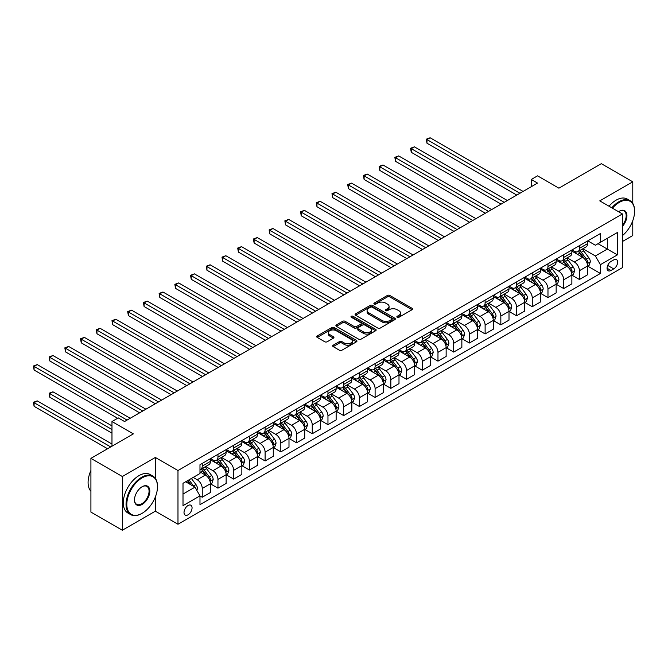 <?xml version="1.0" encoding="UTF-8"?>
<svg xmlns="http://www.w3.org/2000/svg" width="668" height="668" viewBox="0 0 668 668"><rect width="100%" height="100%" fill="white"/><g stroke="black" fill="none" stroke-linecap="round" stroke-linejoin="round"><path stroke-width="1" d="M397.209 317.292A1.219 0.701 0 0 0 398.938 317.292L412.047 309.718A1.745 1.01 0 0 0 412.557 309.008A1.745 1.01 0 0 0 412.047 308.299L389.836 295.473A1.745 1.01 0 0 0 387.365 295.473L374.255 303.038A1.219 0.701 0 0 0 373.896 303.539A1.219 0.701 0 0 0 374.255 304.04A1.219 0.701 0 0 0 375.984 304.04L377.679 303.055A5.586 3.223 0 0 1 385.578 303.055L387.432 304.124A5.586 3.223 0 0 1 389.068 306.403A5.586 3.223 0 0 1 387.432 308.683L385.737 309.668A1.219 0.701 0 0 0 385.378 310.169A1.219 0.701 0 0 0 385.737 310.662A1.219 0.701 0 0 0 387.465 310.662L389.16 309.685A5.586 3.223 0 0 1 397.059 309.685L398.905 310.754A5.586 3.223 0 0 1 400.541 313.033A5.586 3.223 0 0 1 398.905 315.313L397.209 316.29A1.219 0.701 0 0 0 396.85 316.791A1.219 0.701 0 0 0 397.209 317.292L397.209 316.29M188.034 514.811A5.686 3.282 120 0 0 191.758 509.793A5.686 3.282 120 0 0 190.881 505.233A5.686 3.282 120 0 0 188.034 505.517A5.686 3.282 120 0 0 184.318 510.527A5.686 3.282 120 0 0 185.195 515.086A5.686 3.282 120 0 0 188.034 514.811M333.198 345.197A1.745 1.01 0 0 0 332.681 345.915A1.745 1.01 0 0 0 333.198 346.625L339.428 350.224A1.745 1.01 0 0 0 341.891 350.224L356.453 341.816A1.745 1.01 0 0 0 356.971 341.106A1.745 1.01 0 0 0 356.453 340.388L334.242 327.57A1.745 1.01 0 0 0 331.779 327.57L317.216 335.971A1.745 1.01 0 0 0 316.699 336.689A1.745 1.01 0 0 0 317.216 337.398L324.74 341.749A1.745 1.01 0 0 0 327.211 341.749L333.441 338.15A1.745 1.01 0 0 0 333.95 337.432A1.745 1.01 0 0 0 333.441 336.722L329.708 334.568A4.668 2.697 0 0 1 328.339 332.664A4.668 2.697 0 0 1 331.219 330.167A4.668 2.697 0 0 1 336.313 330.752L350.934 339.202A4.668 2.697 0 0 1 352.303 341.106A4.668 2.697 0 0 1 349.422 343.594A4.668 2.697 0 0 1 344.329 343.01L341.891 341.607A1.745 1.01 0 0 0 339.428 341.607L333.198 345.197L333.198 346.625M632.78 203.389L632.78 181.83L601.35 163.677L558.916 188.176L537.54 175.834L531.26 179.467L537.54 183.099L124.549 421.533L118.261 417.909L111.973 421.533L111.973 446.216M155.352 478.38L155.352 457.463L122.344 476.518L90.915 458.373L133.349 433.874L111.973 421.533M155.352 457.463L177.98 470.531L622.409 213.944L622.409 267.659L177.98 524.246L177.98 470.531M632.78 181.83L599.772 200.876L622.409 213.944M377.804 328.063A1.745 1.01 0 0 0 380.276 328.063L394.838 319.655A1.745 1.01 0 0 0 395.347 318.945A1.745 1.01 0 0 0 394.838 318.235L372.619 305.41A1.745 1.01 0 0 0 370.156 305.41L355.593 313.818A1.745 1.01 0 0 0 355.084 314.528A1.745 1.01 0 0 0 355.593 315.238L377.804 328.063M351.827 317.55A1.219 0.701 0 0 1 353.063 317.726L375.625 330.752L361.087 339.144A1.745 1.01 0 0 1 358.616 339.144L336.405 326.318L342.634 322.753L342.634 321.3L336.405 324.899A1.745 1.01 0 0 0 335.895 325.608A1.745 1.01 0 0 0 336.405 326.318L336.405 324.899M342.634 322.753A1.745 1.01 0 0 1 345.106 322.753L345.106 321.3A1.745 1.01 0 0 0 342.634 321.3M345.106 321.3L354.115 326.502A1.745 1.01 0 0 0 356.578 326.502L360.712 324.114A1.745 1.01 0 0 0 361.221 323.395A1.745 1.01 0 0 0 360.712 322.686L351.335 317.275A1.219 0.701 0 0 1 350.976 316.774A1.219 0.701 0 0 1 351.735 316.123A1.219 0.701 0 0 1 353.063 316.273L375.641 329.316A1.745 1.01 0 0 1 376.159 330.025A1.745 1.01 0 0 1 375.641 330.735L375.641 329.316M122.344 476.518L122.344 530.233L90.915 512.089L90.915 458.373M622.409 241.524L632.78 235.537L632.78 220.682M613.733 259.894L610.961 261.489A5.511 3.181 120 0 0 607.362 266.348A5.511 3.181 120 0 0 608.206 270.765A5.511 3.181 120 0 0 610.961 270.49L613.733 268.895A5.511 3.181 120 0 0 617.332 264.035A5.511 3.181 120 0 0 616.489 259.618A5.511 3.181 120 0 0 613.733 259.894M587.765 240.839L595.372 245.231L600.407 242.325L600.407 233.541L199.982 464.728L199.982 473.503L183.007 483.306L183.007 505.659L199.982 495.865L199.982 504.649L600.407 273.462L600.407 264.678L595.372 255.969L582.872 248.755M600.407 242.325L617.374 232.522L617.374 254.884L600.407 264.678M122.344 530.233L155.352 511.179L177.98 524.246M531.26 179.467L531.26 186.723M598.019 243.703L607.321 249.072L607.321 238.334L617.374 232.522M595.372 255.969L607.321 249.072L617.374 254.884M183.007 494.053L194.956 487.156L185.646 481.778M199.982 495.94L202.245 497.243L202.245 488.458A7.114 4.108 -120 0 0 197.219 479.749L193.194 477.428M202.245 497.243L210.412 492.525L210.412 483.741A7.114 4.108 -120 0 0 205.385 475.031L199.982 471.909M210.604 483.924L217.96 488.166L217.96 479.39A7.114 4.108 -120 0 0 212.933 470.673L205.711 466.506M217.96 488.166L226.135 483.448L226.135 474.672A7.114 4.108 -120 0 0 221.1 465.955L210.412 459.793M226.318 474.848L233.675 479.098L233.675 470.314A7.114 4.108 -120 0 0 228.648 461.605L221.425 457.438M233.675 479.098L241.849 474.38L241.849 465.596A7.114 4.108 -120 0 0 236.814 456.887L226.135 450.716M242.033 465.78L249.389 470.021L249.389 461.237A7.114 4.108 -120 0 0 244.363 452.528L237.14 448.362M249.389 470.021L257.564 465.304L257.564 456.52A7.114 4.108 -120 0 0 252.529 447.81L241.849 441.64M257.748 456.703L265.104 460.953L265.104 452.169A7.114 4.108 -120 0 0 260.077 443.46L252.855 439.285M265.104 460.953L273.279 456.236L273.279 447.451A7.114 4.108 -120 0 0 268.244 438.742L257.564 432.572M273.462 447.635L280.819 451.877L280.819 443.093A7.114 4.108 -120 0 0 275.792 434.384L268.569 430.217M280.819 451.877L288.993 447.159L288.993 438.375A7.114 4.108 -120 0 0 283.967 429.666L273.279 423.495M289.177 438.559L296.534 442.8L296.534 434.025A7.114 4.108 -120 0 0 291.507 425.316L284.284 421.141M296.534 442.8L304.708 438.083L304.708 429.307A7.114 4.108 -120 0 0 299.681 420.589L288.993 414.427M304.892 429.482L312.248 433.732L312.248 424.948A7.114 4.108 -120 0 0 307.222 416.239L299.999 412.072M312.248 433.732L320.423 429.015L320.423 420.23A7.114 4.108 -120 0 0 315.396 411.521L304.708 405.351M320.607 420.414L327.963 424.656L327.963 415.872A7.114 4.108 -120 0 0 322.936 407.163L315.714 402.996M327.963 424.656L336.138 419.938L336.138 411.154A7.114 4.108 -120 0 0 331.111 402.445L320.423 396.274M336.33 411.338L343.678 415.588L343.678 406.804A7.114 4.108 -120 0 0 338.651 398.095L331.428 393.92M343.678 415.588L351.852 410.87L351.852 402.086A7.114 4.108 -120 0 0 346.826 393.377L336.138 387.206M352.044 402.27L359.392 406.511L359.392 397.727A7.114 4.108 -120 0 0 354.366 389.018L347.143 384.851M359.392 406.511L367.567 401.794L367.567 393.009A7.114 4.108 -120 0 0 362.54 384.3L351.852 378.13M367.759 393.193L375.107 397.443L375.107 388.659A7.114 4.108 -120 0 0 370.08 379.95L362.858 375.775M375.107 397.443L383.282 392.717L383.282 383.941A7.114 4.108 -120 0 0 378.255 375.224L367.567 369.062M383.474 384.117L390.83 388.367L390.83 379.583A7.114 4.108 -120 0 0 385.795 370.874L378.581 366.707M390.83 388.367L398.996 383.649L398.996 374.865A7.114 4.108 -120 0 0 393.97 366.156L383.282 359.985M399.188 375.049L406.545 379.29L406.545 370.506A7.114 4.108 -120 0 0 401.51 361.797L394.295 357.63M406.545 379.29L414.711 374.573L414.711 365.788A7.114 4.108 -120 0 0 409.684 357.079L398.996 350.909M414.903 365.972L422.259 370.222L422.259 361.438A7.114 4.108 -120 0 0 417.224 352.729L410.01 348.554M422.259 370.222L430.426 365.505L430.426 356.72A7.114 4.108 -120 0 0 425.399 348.011L414.711 341.841M430.618 356.904L437.974 361.146L437.974 352.362A7.114 4.108 -120 0 0 432.939 343.653L425.725 339.486M437.974 361.146L446.14 356.428L446.14 347.644A7.114 4.108 -120 0 0 441.114 338.935L430.426 332.764M446.333 347.828L453.689 352.078L453.689 343.294A7.114 4.108 -120 0 0 448.654 334.584L441.439 330.409M453.689 352.078L461.855 347.352L461.855 338.576A7.114 4.108 -120 0 0 456.829 329.867L446.14 323.696M462.047 338.751L469.404 343.001L469.404 334.217A7.114 4.108 -120 0 0 464.377 325.508L457.154 321.341M469.404 343.001L477.57 338.284L477.57 329.499A7.114 4.108 -120 0 0 472.543 320.79L461.855 314.62M477.762 329.683L485.118 333.925L485.118 325.141A7.114 4.108 -120 0 0 480.092 316.432L472.869 312.265M485.118 333.925L493.293 329.207L493.293 320.423A7.114 4.108 -120 0 0 488.258 311.714L477.57 305.543M493.477 320.607L500.833 324.857L500.833 316.073A7.114 4.108 -120 0 0 495.806 307.363L488.584 303.197M500.833 324.857L509.008 320.139L509.008 311.355A7.114 4.108 -120 0 0 503.973 302.646L493.293 296.475M509.191 311.538L516.548 315.78L516.548 306.996A7.114 4.108 -120 0 0 511.521 298.287L504.298 294.12M516.548 315.78L524.722 311.063L524.722 302.278A7.114 4.108 -120 0 0 519.687 293.569L509.008 287.399M524.906 302.462L532.262 306.712L532.262 297.928A7.114 4.108 -120 0 0 527.236 289.219L520.013 285.044M532.262 306.712L540.437 301.994L540.437 293.21A7.114 4.108 -120 0 0 535.402 284.501L524.722 278.331M540.621 293.386L547.977 297.636L547.977 288.852A7.114 4.108 -120 0 0 542.95 280.142L535.728 275.976M547.977 297.636L556.152 292.918L556.152 284.134A7.114 4.108 -120 0 0 551.125 275.425L540.437 269.254M556.335 284.317L563.692 288.559L563.692 279.783A7.114 4.108 -120 0 0 558.665 271.066L551.442 266.899M563.692 288.559L571.866 283.842L571.866 275.057A7.114 4.108 -120 0 0 566.84 266.348L556.152 260.178M572.05 275.241L579.406 279.491L579.406 270.707A7.114 4.108 -120 0 0 574.38 261.998L567.157 257.831M579.406 279.491L587.581 274.773L587.581 265.989A7.114 4.108 -120 0 0 582.554 257.28L571.866 251.11M572.05 249.907L574.38 251.251A7.114 4.108 -120 0 0 577.937 251.602A7.114 4.108 -120 0 0 579.406 248.354L579.406 245.665M556.335 258.984L558.665 260.328A7.114 4.108 -120 0 0 562.222 260.679A7.114 4.108 -120 0 0 563.692 257.422L563.692 254.733M540.621 268.06L542.95 269.396A7.114 4.108 -120 0 0 546.507 269.755A7.114 4.108 -120 0 0 547.977 266.499L547.977 263.81M524.906 277.128L527.236 278.472A7.114 4.108 -120 0 0 530.793 278.823A7.114 4.108 -120 0 0 532.262 275.567L532.262 272.886M509.191 286.205L511.521 287.549A7.114 4.108 -120 0 0 515.078 287.9A7.114 4.108 -120 0 0 516.548 284.643L516.548 281.954M493.477 295.273L495.806 296.617A7.114 4.108 -120 0 0 499.363 296.968A7.114 4.108 -120 0 0 500.833 293.711L500.833 291.031M477.762 304.349L480.092 305.694A7.114 4.108 -120 0 0 483.64 306.044A7.114 4.108 -120 0 0 485.118 302.788L485.118 300.099M462.047 313.426L464.377 314.762A7.114 4.108 -120 0 0 467.926 315.121A7.114 4.108 -120 0 0 469.404 311.864L469.404 309.175M446.333 322.494L448.654 323.838A7.114 4.108 -120 0 0 452.211 324.189A7.114 4.108 -120 0 0 453.689 320.932L453.689 318.252M430.618 331.57L432.939 332.914A7.114 4.108 -120 0 0 436.496 333.265A7.114 4.108 -120 0 0 437.974 330.009L437.974 327.32M414.903 340.638L417.224 341.983A7.114 4.108 -120 0 0 420.782 342.333A7.114 4.108 -120 0 0 422.259 339.077L422.259 336.396M399.188 349.715L401.51 351.059A7.114 4.108 -120 0 0 405.067 351.41A7.114 4.108 -120 0 0 406.545 348.153L406.545 345.465M383.474 358.791L385.795 360.127A7.114 4.108 -120 0 0 389.352 360.486A7.114 4.108 -120 0 0 390.83 357.23L390.83 354.541M367.759 367.859L370.08 369.204A7.114 4.108 -120 0 0 373.637 369.554A7.114 4.108 -120 0 0 375.107 366.298L375.107 363.617M352.044 376.936L354.366 378.28A7.114 4.108 -120 0 0 357.923 378.631A7.114 4.108 -120 0 0 359.392 375.374L359.392 372.686M336.33 386.004L338.651 387.348A7.114 4.108 -120 0 0 342.208 387.699A7.114 4.108 -120 0 0 343.678 384.442L343.678 381.762M320.607 395.08L322.936 396.425A7.114 4.108 -120 0 0 326.493 396.775A7.114 4.108 -120 0 0 327.963 393.519L327.963 390.83M304.892 404.157L307.222 405.493A7.114 4.108 -120 0 0 310.779 405.852A7.114 4.108 -120 0 0 312.248 402.595L312.248 399.907M289.177 413.225L291.507 414.569A7.114 4.108 -120 0 0 295.064 414.92A7.114 4.108 -120 0 0 296.534 411.663L296.534 408.983M273.462 422.301L275.792 423.646A7.114 4.108 -120 0 0 279.349 423.996A7.114 4.108 -120 0 0 280.819 420.74L280.819 418.051M257.748 431.369L260.077 432.714A7.114 4.108 -120 0 0 263.635 433.064A7.114 4.108 -120 0 0 265.104 429.808L265.104 427.128M242.033 440.446L244.363 441.79A7.114 4.108 -120 0 0 247.92 442.141A7.114 4.108 -120 0 0 249.389 438.884L249.389 436.196M226.318 449.522L228.648 450.858A7.114 4.108 -120 0 0 232.205 451.217A7.114 4.108 -120 0 0 233.675 447.961L233.675 445.272M210.604 458.59L212.933 459.935A7.114 4.108 -120 0 0 216.482 460.285A7.114 4.108 -120 0 0 217.96 457.029L217.96 454.349M587.765 266.173L600.407 273.462M577.937 251.602L586.103 246.884A7.114 4.108 -120 0 0 587.581 243.628L587.581 240.948M562.222 260.679L570.389 255.961A7.114 4.108 -120 0 0 571.866 252.704L571.866 250.016M546.507 269.755L554.674 265.037A7.114 4.108 -120 0 0 556.152 261.781L556.152 259.092M530.793 278.823L538.959 274.105A7.114 4.108 -120 0 0 540.437 270.849L540.437 268.169M515.078 287.9L523.244 283.182A7.114 4.108 -120 0 0 524.722 279.925L524.722 277.237M499.363 296.968L507.53 292.25A7.114 4.108 -120 0 0 509.008 288.993L509.008 286.313M483.64 306.044L491.815 301.326A7.114 4.108 -120 0 0 493.293 298.07L493.293 295.381M467.926 315.121L476.1 310.403A7.114 4.108 -120 0 0 477.57 307.146L477.57 304.458M452.211 324.189L460.386 319.471A7.114 4.108 -120 0 0 461.855 316.214L461.855 313.534M436.496 333.265L444.671 328.547A7.114 4.108 -120 0 0 446.14 325.291L446.14 322.602M420.782 342.333L428.956 337.616A7.114 4.108 -120 0 0 430.426 334.359L430.426 331.679M405.067 351.41L413.241 346.692A7.114 4.108 -120 0 0 414.711 343.435L414.711 340.747M389.352 360.486L397.527 355.768A7.114 4.108 -120 0 0 398.996 352.512L398.996 349.823M373.637 369.554L381.812 364.837A7.114 4.108 -120 0 0 383.282 361.58L383.282 358.9M357.923 378.631L366.097 373.913A7.114 4.108 -120 0 0 367.567 370.656L367.567 367.968M342.208 387.699L350.383 382.981A7.114 4.108 -120 0 0 351.852 379.725L351.852 377.044M326.493 396.775L334.668 392.058A7.114 4.108 -120 0 0 336.138 388.801L336.138 386.112M310.779 405.852L318.953 401.134A7.114 4.108 -120 0 0 320.423 397.877L320.423 395.189M295.064 414.92L303.23 410.202A7.114 4.108 -120 0 0 304.708 406.946L304.708 404.265M279.349 423.996L287.516 419.279A7.114 4.108 -120 0 0 288.993 416.022L288.993 413.333M263.635 433.064L271.801 428.347A7.114 4.108 -120 0 0 273.279 425.09L273.279 422.41M247.92 442.141L256.086 437.423A7.114 4.108 -120 0 0 257.564 434.167L257.564 431.478M232.205 451.217L240.371 446.491A7.114 4.108 -120 0 0 241.849 443.243L241.849 440.554M216.482 460.285L224.657 455.568A7.114 4.108 -120 0 0 226.135 452.311L226.135 449.631M199.982 469.646A7.114 4.108 -120 0 0 200.767 469.362L208.942 464.644A7.114 4.108 -120 0 0 210.412 461.388L210.412 458.699M200.767 469.362A7.114 4.108 -120 0 0 202.245 466.105L202.245 463.417M194.956 487.156L199.982 495.865M155.352 511.179L155.352 496.967M397.702 317.459L398.905 316.766A5.586 3.223 0 0 0 400.541 314.486L400.541 313.033M389.068 306.403L389.068 307.856A5.586 3.223 0 0 1 387.432 310.136L386.221 310.837M412.022 309.735L389.836 296.926A1.745 1.01 0 0 0 387.365 296.926L374.748 304.207M394.813 319.671L372.619 306.863A1.745 1.01 0 0 0 370.156 306.863L355.618 315.254M391.749 319.446A1.219 0.701 0 0 0 392.108 318.945A1.219 0.701 0 0 0 391.749 318.444L372.251 307.188A1.219 0.701 0 0 0 370.523 307.188L368.736 308.224A5.586 3.223 0 0 0 367.099 310.503A5.586 3.223 0 0 0 368.736 312.783L382.063 320.481A5.586 3.223 0 0 0 389.962 320.481L391.749 319.446L391.749 320.899A1.219 0.701 0 0 0 392.108 320.398L392.108 318.945M367.099 310.503L367.099 311.956A5.586 3.223 0 0 0 368.736 314.236L368.736 312.783M391.749 320.899L389.962 321.926A5.586 3.223 0 0 1 382.063 321.926L368.736 314.236M345.106 322.753L354.115 327.946A1.745 1.01 0 0 0 356.578 327.946L360.712 325.566A1.745 1.01 0 0 0 361.221 324.848L361.221 323.395M363.459 331.896A4.668 2.697 0 0 0 368.544 332.48A4.668 2.697 0 0 0 371.425 329.992A4.668 2.697 0 0 0 370.064 328.08L364.912 325.107A1.745 1.01 0 0 0 362.44 325.107L358.307 327.495A1.745 1.01 0 0 0 357.797 328.205A1.745 1.01 0 0 0 358.307 328.923L363.459 331.896L363.459 333.349A4.668 2.697 0 0 0 368.544 333.933A4.668 2.697 0 0 0 371.425 331.445L371.425 329.992M357.797 328.205L357.797 329.658A1.745 1.01 0 0 0 358.307 330.376L358.307 328.923M363.459 333.349L358.307 330.376M352.303 341.106L352.303 342.559A4.668 2.697 0 0 1 349.422 345.047A4.668 2.697 0 0 1 344.329 344.463L341.891 343.051A1.745 1.01 0 0 0 339.428 343.051L333.215 346.642M328.339 332.664L328.339 334.117A4.668 2.697 0 0 0 329.708 336.021L329.708 334.568M333.416 338.158L329.708 336.021M356.436 341.832L334.242 329.015A1.745 1.01 0 0 0 331.779 329.015L317.233 337.415M587.581 266.281L589.092 265.405L590.345 261.781A4.709 2.722 -120 0 0 588.842 257.764L583.707 250.909A13.602 7.849 -120 0 0 582.22 249.131M577.11 254.141A13.602 7.849 -120 0 0 574.33 251.226M587.147 263.392L587.798 261.981A4.709 2.722 -120 0 0 586.454 259.142L581.319 252.287A13.602 7.849 -120 0 0 579.832 250.508M578.563 251.243A11.289 6.521 60 0 1 580.417 253.347L584.767 259.151M426.969 179.5L485.369 213.217L395.539 161.355L395.539 157.732L398.687 155.911L491.656 209.593M578.321 251.385A13.602 7.849 60 0 1 579.807 253.155L583.222 257.714M519.938 193.261L426.969 139.579L430.117 137.767L523.086 191.44M516.798 195.073L426.969 143.211L426.969 139.579L426.276 139.186L430.117 137.767M426.969 143.211L426.276 139.186M571.866 275.35L573.378 274.481L574.63 270.849A4.709 2.722 -120 0 0 573.127 266.841L567.992 259.986A13.602 7.849 -120 0 0 566.506 258.207M561.396 263.209A13.602 7.849 -120 0 0 558.615 260.295M571.432 272.469L572.084 271.049A4.709 2.722 -120 0 0 570.739 268.219L565.604 261.363A13.602 7.849 -120 0 0 564.118 259.585M562.848 260.311A11.289 6.521 60 0 1 564.702 262.424L569.053 268.227M411.254 188.576L469.654 222.294L379.825 170.432L379.825 166.8L382.964 164.988L475.942 218.661M562.606 260.453A13.602 7.849 60 0 1 564.093 262.232L567.508 266.791M556.152 284.426L557.655 283.558L558.916 279.925A4.709 2.722 -120 0 0 557.413 275.909L552.277 269.054A13.602 7.849 -120 0 0 550.791 267.275M545.681 272.285A13.602 7.849 -120 0 0 542.9 269.371M555.718 281.537L556.369 280.126A4.709 2.722 -120 0 0 555.024 277.295L549.889 270.431A13.602 7.849 -120 0 0 548.403 268.653M547.134 269.388A11.289 6.521 60 0 1 548.987 271.492L553.338 277.295M395.539 197.653L453.939 231.362L364.11 179.5L364.11 175.876L367.25 174.056L460.227 227.738M546.892 269.53A13.602 7.849 60 0 1 548.378 271.308L551.793 275.867M540.437 293.494L541.94 292.626L543.201 288.993A4.709 2.722 -120 0 0 541.698 284.986L536.563 278.13A13.602 7.849 -120 0 0 535.076 276.352M529.966 281.353A13.602 7.849 -120 0 0 527.186 278.439M540.003 290.613L540.654 289.202A4.709 2.722 -120 0 0 539.31 286.363L534.175 279.508A13.602 7.849 -120 0 0 532.688 277.729M531.419 278.464A11.289 6.521 60 0 1 533.273 280.568L537.623 286.372M379.825 206.721L438.225 240.438L348.395 188.576L348.395 184.944L351.535 183.132L444.512 236.806M531.177 278.598A13.602 7.849 60 0 1 532.663 280.376L536.078 284.935M504.223 202.329L411.254 148.655L414.402 146.843L507.371 200.517M501.084 204.149L411.254 152.287L411.254 148.655L410.561 148.254L414.402 146.843M411.254 152.287L410.561 148.254M488.508 211.405L394.846 157.331L398.687 155.911M395.539 161.355L394.846 157.331M472.794 220.473L379.132 166.399L382.964 164.988M379.825 170.432L379.132 166.399M524.722 302.571L526.225 301.702L527.486 298.07A4.709 2.722 -120 0 0 525.983 294.062L520.848 287.198A13.602 7.849 -120 0 0 519.362 285.42M514.251 290.43A13.602 7.849 -120 0 0 511.471 287.516M524.288 299.681L524.939 298.27A4.709 2.722 -120 0 0 523.595 295.44L518.452 288.584A13.602 7.849 -120 0 0 516.974 286.806M515.704 287.532A11.289 6.521 60 0 1 517.558 289.636L521.908 295.44M364.11 215.797L422.51 249.515L332.681 197.653L332.681 194.021L335.82 192.209L428.798 245.882M515.462 287.674A13.602 7.849 60 0 1 516.948 289.453L520.364 294.012M457.079 229.55L363.417 175.475L367.25 174.056M364.11 179.5L363.417 175.475M622.409 235.637A21.693 12.525 120 0 0 634.6 211.263A21.693 12.525 120 0 0 619.261 202.404A21.693 12.525 120 0 0 612.439 208.191M611.779 207.815A22.228 12.834 -60 0 1 618.885 201.753A22.228 12.834 -60 0 1 629.999 200.65A22.228 12.834 -60 0 1 634.6 210.821A22.228 12.834 -60 0 1 634.6 211.046M618.543 211.714A10.847 6.262 -60 0 1 619.261 211.263L619.261 211.263A10.847 6.262 -60 0 1 626.759 213.927A10.847 6.262 -60 0 1 622.409 226.377M609.016 206.212A22.228 12.834 -60 0 1 616.121 200.149A22.228 12.834 -60 0 1 627.235 199.056L629.999 200.65M622.409 225.241A10.312 5.954 120 0 0 624.037 210.963A10.312 5.954 120 0 0 619.069 211.372M141.775 513.5L142.15 513.283A21.693 12.525 120 0 0 157.489 486.721A21.693 12.525 120 0 0 142.15 477.862A21.693 12.525 120 0 0 126.811 504.432A21.693 12.525 120 0 0 142.15 513.283L141.775 513.5A22.228 12.834 -60 0 1 130.661 514.602A22.228 12.834 -60 0 1 127.254 496.792A22.228 12.834 -60 0 1 141.775 477.211A22.228 12.834 -60 0 1 152.88 476.109A22.228 12.834 -60 0 1 157.489 486.279A22.228 12.834 -60 0 1 157.489 486.504M142.15 504.432A10.847 6.262 -60 0 1 134.477 499.998A10.847 6.262 -60 0 1 142.15 486.721L142.15 486.721A10.847 6.262 -60 0 1 149.816 491.147A10.847 6.262 -60 0 1 142.15 504.432M134.485 499.781A10.312 5.954 120 0 0 136.614 504.29A10.312 5.954 120 0 0 141.775 503.772A10.312 5.954 120 0 0 148.505 494.687A10.312 5.954 120 0 0 146.927 486.421A10.312 5.954 120 0 0 141.958 486.83M130.661 514.602L127.897 513.007A22.228 12.834 -60 0 1 124.49 495.197A22.228 12.834 -60 0 1 139.002 475.616A22.228 12.834 -60 0 1 150.116 474.514L152.88 476.109M90.915 491.264A22.228 12.834 -60 0 1 90.915 470.489M509.008 311.647L510.511 310.77L511.771 307.146A4.709 2.722 -120 0 0 510.269 303.13L505.133 296.275A13.602 7.849 -120 0 0 503.647 294.496M498.537 299.506A13.602 7.849 -120 0 0 495.748 296.592M508.573 308.758L509.225 307.347A4.709 2.722 -120 0 0 507.88 304.508L502.737 297.652A13.602 7.849 -120 0 0 501.259 295.874M499.99 296.609A11.289 6.521 60 0 1 501.843 298.713L506.194 304.516M348.395 224.865L406.795 258.583L316.966 206.721L316.966 203.097L320.106 201.277L413.083 254.959M499.748 296.751A13.602 7.849 60 0 1 501.234 298.521L504.649 303.08M441.364 238.626L347.702 184.552L351.535 183.132M348.395 188.576L347.702 184.552M493.293 320.715L494.796 319.847L496.057 316.214A4.709 2.722 -120 0 0 494.554 312.206L489.41 305.351A13.602 7.849 -120 0 0 487.932 303.573M482.822 308.574A13.602 7.849 -120 0 0 480.033 305.66M492.859 317.834L493.51 316.415A4.709 2.722 -120 0 0 492.166 313.584L487.022 306.729A13.602 7.849 -120 0 0 485.544 304.95M484.275 305.677A11.289 6.521 60 0 1 486.129 307.789L490.479 313.593M332.681 233.942L391.081 267.659L301.251 215.797L301.251 212.165L304.391 210.353L397.36 264.027M484.033 305.819A13.602 7.849 60 0 1 485.519 307.597L488.934 312.156M425.65 247.694L331.988 193.62L335.82 192.209M332.681 197.653L331.988 193.62M477.57 329.792L479.081 328.923L480.342 325.291A4.709 2.722 -120 0 0 478.839 321.275L473.695 314.419A13.602 7.849 -120 0 0 472.218 312.641M467.107 317.651A13.602 7.849 -120 0 0 464.318 314.737M477.144 326.902L477.795 325.491A4.709 2.722 -120 0 0 476.451 322.661L471.307 315.797A13.602 7.849 -120 0 0 469.829 314.018M468.56 314.753A11.289 6.521 60 0 1 470.414 316.857L474.764 322.661M316.966 243.018L375.366 276.727L285.537 224.865L285.537 221.242L288.676 219.421L381.645 273.103M468.318 314.895A13.602 7.849 60 0 1 469.804 316.674L473.22 321.233M409.935 256.771L316.273 202.696L320.106 201.277M316.966 206.721L316.273 202.696M461.855 338.86L463.367 337.991L464.627 334.359A4.709 2.722 -120 0 0 463.124 330.351L457.981 323.496A13.602 7.849 -120 0 0 456.503 321.717M451.393 326.719A13.602 7.849 -120 0 0 448.604 323.805M461.429 335.979L462.081 334.568A4.709 2.722 -120 0 0 460.728 331.729L455.593 324.873A13.602 7.849 -120 0 0 454.115 323.095M452.846 323.83A11.289 6.521 60 0 1 454.699 325.934L459.05 331.737M301.251 252.086L359.643 285.804L269.822 233.942L269.822 230.31L272.961 228.498L365.93 282.172M452.603 323.963A13.602 7.849 60 0 1 454.09 325.742L457.505 330.301M394.22 265.839L300.558 211.764L304.391 210.353M301.251 215.797L300.558 211.764M446.14 347.936L447.652 347.068L448.913 343.435A4.709 2.722 -120 0 0 447.401 339.428L442.266 332.564A13.602 7.849 -120 0 0 440.788 330.785M435.678 335.795A13.602 7.849 -120 0 0 432.889 332.881M445.715 345.047L446.366 343.636A4.709 2.722 -120 0 0 445.013 340.805L439.878 333.942A13.602 7.849 -120 0 0 438.392 332.171M437.131 332.898A11.289 6.521 60 0 1 438.985 335.002L443.327 340.805M285.537 261.163L343.928 294.88L254.107 243.018L254.107 239.386L257.247 237.574L350.216 291.248M436.889 333.04A13.602 7.849 60 0 1 438.375 334.818L441.79 339.377M378.505 274.915L284.844 220.841L288.676 219.421M285.537 224.865L284.844 220.841M430.426 357.013L431.937 356.136L433.19 352.512A4.709 2.722 -120 0 0 431.687 348.496L426.551 341.64A13.602 7.849 -120 0 0 425.065 339.862M419.963 344.872A13.602 7.849 -120 0 0 417.174 341.958M430 354.123L430.651 352.712A4.709 2.722 -120 0 0 429.299 349.873L424.163 343.018A13.602 7.849 -120 0 0 422.677 341.239M421.416 341.974A11.289 6.521 60 0 1 423.27 344.078L427.612 349.882M269.822 270.231L328.213 303.948L238.392 252.086L238.392 248.463L241.532 246.642L334.501 300.324M421.174 342.116A13.602 7.849 60 0 1 422.652 343.886L426.067 348.445M362.791 283.992L269.129 229.917L272.961 228.498M269.822 233.942L269.129 229.917M414.711 366.081L416.222 365.212L417.475 361.58A4.709 2.722 -120 0 0 415.972 357.572L410.837 350.717A13.602 7.849 -120 0 0 409.35 348.938M404.249 353.94A13.602 7.849 -120 0 0 401.46 351.026M414.285 363.2L414.937 361.78A4.709 2.722 -120 0 0 413.584 358.95L408.449 352.094A13.602 7.849 -120 0 0 406.962 350.316M405.701 351.042A11.289 6.521 60 0 1 407.555 353.155L411.897 358.958M254.107 279.308L312.499 313.025L222.678 261.163L222.678 257.531L225.817 255.719L318.786 309.393M405.459 351.184A13.602 7.849 60 0 1 406.937 352.963L410.352 357.522M347.076 293.06L253.414 238.985L257.247 237.574M254.107 243.018L253.414 238.985M398.996 375.157L400.508 374.289L401.76 370.656A4.709 2.722 -120 0 0 400.257 366.64L395.122 359.785A13.602 7.849 -120 0 0 393.636 358.006M388.534 363.016A13.602 7.849 -120 0 0 385.745 360.102M398.571 372.268L399.222 370.857A4.709 2.722 -120 0 0 397.869 368.026L392.734 361.163A13.602 7.849 -120 0 0 391.248 359.384M389.987 360.119A11.289 6.521 60 0 1 391.84 362.223L396.182 368.026M238.392 288.384L296.784 322.093L206.955 270.231L206.955 266.607L210.103 264.787L303.072 318.469M389.745 360.261A13.602 7.849 60 0 1 391.223 362.039L394.638 366.598M331.361 302.136L237.699 248.062L241.532 246.642M238.392 252.086L237.699 248.062M383.282 384.225L384.793 383.357L386.046 379.725A4.709 2.722 -120 0 0 384.543 375.717L379.407 368.861A13.602 7.849 -120 0 0 377.921 367.083M372.811 372.084A13.602 7.849 -120 0 0 370.03 369.17M382.856 381.344L383.507 379.925A4.709 2.722 -120 0 0 382.154 377.094L377.019 370.239A13.602 7.849 -120 0 0 375.533 368.46M374.272 369.195A11.289 6.521 60 0 1 376.126 371.299L380.468 377.103M222.669 297.452L281.069 331.169L191.24 279.308L191.24 275.675L194.388 273.863L287.357 327.537M374.03 369.329A13.602 7.849 60 0 1 375.508 371.107L378.923 375.666M315.647 311.204L221.985 257.13L225.817 255.719M222.678 261.163L221.985 257.13M367.567 393.302L369.078 392.433L370.331 388.801A4.709 2.722 -120 0 0 368.828 384.793L363.693 377.929A13.602 7.849 -120 0 0 362.206 376.151M357.096 381.161A13.602 7.849 -120 0 0 354.316 378.247M367.141 390.413L367.792 389.001A4.709 2.722 -120 0 0 366.44 386.171L361.304 379.307A13.602 7.849 -120 0 0 359.818 377.537M358.557 378.263A11.289 6.521 60 0 1 360.411 380.368L364.753 386.171M206.955 306.529L265.355 340.246L175.525 288.384L175.525 284.752L178.673 282.94L271.642 336.614M358.307 378.405A13.602 7.849 60 0 1 359.793 380.184L363.208 384.743M299.932 320.281L206.27 266.206L210.103 264.787M206.955 270.231L206.27 266.206M351.852 402.378L353.364 401.501L354.616 397.877A4.709 2.722 -120 0 0 353.113 393.861L347.978 387.006A13.602 7.849 -120 0 0 346.492 385.227M341.381 390.237A13.602 7.849 -120 0 0 338.601 387.323M351.426 399.489L352.078 398.078A4.709 2.722 -120 0 0 350.725 395.239L345.59 388.384A13.602 7.849 -120 0 0 344.103 386.605M342.843 387.34A11.289 6.521 60 0 1 344.688 389.444L349.038 395.247M191.24 315.597L249.64 349.314L159.811 297.452L159.811 293.828L162.959 292.008L255.927 345.682M342.592 387.482A13.602 7.849 60 0 1 344.078 389.252L347.494 393.811M284.217 329.357L190.555 275.283L194.388 273.863M191.24 279.308L190.555 275.283M336.138 411.446L337.649 410.578L338.901 406.946A4.709 2.722 -120 0 0 337.398 402.938L332.263 396.074A13.602 7.849 -120 0 0 330.777 394.304M325.667 399.305A13.602 7.849 -120 0 0 322.886 396.391M335.712 408.565L336.363 407.146A4.709 2.722 -120 0 0 335.01 404.315L329.875 397.46A13.602 7.849 -120 0 0 328.389 395.681M327.12 396.408A11.289 6.521 60 0 1 328.973 398.52L333.324 404.324M175.525 324.673L233.925 358.39L144.096 306.529L144.096 302.896L147.244 301.084L240.213 354.758M326.877 396.55A13.602 7.849 60 0 1 328.364 398.328L331.779 402.887M268.503 338.425L174.841 284.351L178.673 282.94M175.525 288.384L174.841 284.351M320.423 420.523L321.934 419.646L323.187 416.022A4.709 2.722 -120 0 0 321.684 412.006L316.548 405.15A13.602 7.849 -120 0 0 315.062 403.372M309.952 408.382A13.602 7.849 -120 0 0 307.171 405.468M319.989 417.634L320.64 416.222A4.709 2.722 -120 0 0 319.296 413.383L314.16 406.528A13.602 7.849 -120 0 0 312.674 404.75M311.405 405.484A11.289 6.521 60 0 1 313.259 407.589L317.609 413.392M159.811 333.749L218.211 367.458L128.381 315.597L128.381 311.973L131.529 310.152L224.498 363.835M311.163 405.626A13.602 7.849 60 0 1 312.649 407.405L316.064 411.964M252.788 347.502L159.118 293.427L162.959 292.008M159.811 297.452L159.118 293.427M304.708 429.591L306.22 428.722L307.472 425.09A4.709 2.722 -120 0 0 305.969 421.082L300.834 414.227A13.602 7.849 -120 0 0 299.347 412.448M294.237 417.45A13.602 7.849 -120 0 0 291.457 414.536M304.274 426.71L304.925 425.291A4.709 2.722 -120 0 0 303.581 422.46L298.446 415.605A13.602 7.849 -120 0 0 296.959 413.826M295.69 414.552A11.289 6.521 60 0 1 297.544 416.665L301.894 422.468M144.096 342.818L202.496 376.535L112.667 324.673L112.667 321.041L115.814 319.229L208.783 372.903M295.448 414.694A13.602 7.849 60 0 1 296.934 416.473L300.349 421.032M237.065 356.57L143.403 302.495L147.244 301.084M144.096 306.529L143.403 302.495M288.993 438.667L290.496 437.799L291.757 434.167A4.709 2.722 -120 0 0 290.254 430.159L285.119 423.295A13.602 7.849 -120 0 0 283.633 421.516M278.523 426.526A13.602 7.849 -120 0 0 275.742 423.612M288.559 435.778L289.211 434.367A4.709 2.722 -120 0 0 287.866 431.536L282.731 424.673A13.602 7.849 -120 0 0 281.245 422.902M279.976 423.629A11.289 6.521 60 0 1 281.829 425.733L286.18 431.536M128.381 351.894L186.781 385.611L96.952 333.749L96.952 330.117L100.091 328.305L193.069 381.979M279.733 423.771A13.602 7.849 60 0 1 281.22 425.549L284.635 430.108M221.35 365.646L127.688 311.572L131.529 310.152M128.381 315.597L127.688 311.572M273.279 447.744L274.782 446.867L276.043 443.243A4.709 2.722 -120 0 0 274.54 439.227L269.404 432.371A13.602 7.849 -120 0 0 267.918 430.593M262.808 435.603A13.602 7.849 -120 0 0 260.027 432.689M272.845 444.855L273.496 443.443A4.709 2.722 -120 0 0 272.152 440.604L267.016 433.749A13.602 7.849 -120 0 0 265.53 431.971M264.261 432.705A11.289 6.521 60 0 1 266.114 434.81L270.465 440.613M112.667 360.962L171.066 394.679L81.237 342.818L81.237 339.185L84.377 337.373L177.354 391.047M264.019 432.839A13.602 7.849 60 0 1 265.505 434.618L268.92 439.177M205.635 374.723L111.973 320.64L115.814 319.229M112.667 324.673L111.973 320.64M257.564 456.812L259.067 455.943L260.328 452.311A4.709 2.722 -120 0 0 258.825 448.303L253.69 441.439A13.602 7.849 -120 0 0 252.203 439.669M247.093 444.671A13.602 7.849 -120 0 0 244.313 441.757M257.13 453.931L257.781 452.512A4.709 2.722 -120 0 0 256.437 449.681L251.302 442.826A13.602 7.849 -120 0 0 249.815 441.047M248.546 441.773A11.289 6.521 60 0 1 250.4 443.886L254.75 449.689M96.952 370.039L155.352 403.756L65.522 351.894L65.522 348.262L68.662 346.45L161.639 400.124M248.304 441.915A13.602 7.849 60 0 1 249.79 443.694L253.205 448.253M189.921 383.791L96.259 329.716L100.091 328.305M96.952 333.749L96.259 329.716M241.849 465.888L243.352 465.011L244.613 461.388A4.709 2.722 -120 0 0 243.11 457.371L237.975 450.516A13.602 7.849 -120 0 0 236.489 448.737M231.379 453.747A13.602 7.849 -120 0 0 228.59 450.833M241.415 462.999L242.066 461.588A4.709 2.722 -120 0 0 240.722 458.749L235.579 451.894A13.602 7.849 -120 0 0 234.101 450.115M232.831 450.85A11.289 6.521 60 0 1 234.685 452.954L239.035 458.757M81.237 379.115L139.637 412.824L49.808 360.962L49.808 357.338L52.947 355.518L145.925 409.2M232.589 450.992A13.602 7.849 60 0 1 234.076 452.77L237.491 457.329M174.206 392.868L80.544 338.793L84.377 337.373M81.237 342.818L80.544 338.793M226.135 474.956L227.638 474.088L228.899 470.456A4.709 2.722 -120 0 0 227.396 466.448L222.252 459.592A13.602 7.849 -120 0 0 220.774 457.814M215.664 462.815A13.602 7.849 -120 0 0 212.875 459.901M225.701 472.076L226.352 470.656A4.709 2.722 -120 0 0 225.007 467.825L219.864 460.97A13.602 7.849 -120 0 0 218.386 459.192M217.117 459.918A11.289 6.521 60 0 1 218.97 462.031L223.321 467.834M65.522 388.183L117.635 418.268L34.093 370.039L34.093 366.406L37.233 364.594L130.202 418.268M216.875 460.06A13.602 7.849 60 0 1 218.361 461.839L221.776 466.398M158.491 401.936L64.829 347.861L68.662 346.45M65.522 351.894L64.829 347.861M210.412 484.033L211.923 483.164L213.184 479.532A4.709 2.722 -120 0 0 211.681 475.516L206.537 468.66A13.602 7.849 -120 0 0 205.059 466.882M209.986 481.144L210.637 479.733A4.709 2.722 -120 0 0 209.293 476.902L204.149 470.038A13.602 7.849 -120 0 0 202.671 468.268M201.402 468.994A11.289 6.521 60 0 1 203.256 471.099L207.606 476.902M111.973 425.892L52.947 391.815L49.808 393.627L49.808 397.26L111.973 433.148M201.16 469.136A13.602 7.849 60 0 1 202.646 470.915L206.061 475.474M49.808 397.26L49.115 393.227L111.973 429.524M49.115 393.227L52.947 391.815M142.777 411.012L49.115 356.937L52.947 355.518M49.808 360.962L49.115 356.937M196.835 490.421L197.469 488.609A4.709 2.722 -120 0 0 195.966 484.592L191.382 478.472M111.973 444.036L37.233 400.884L34.093 402.704L34.093 406.328L107.573 448.754M194.004 486.605A4.709 2.722 -120 0 0 193.57 485.97L188.994 479.849M187.808 480.534L191.106 484.935M187.483 480.726L190.271 484.45M34.093 406.328L33.4 402.303L110.721 446.942M33.4 402.303L37.233 400.884M127.062 420.089L33.4 366.006L37.233 364.594M34.093 370.039L33.4 366.006M197.219 479.749L205.385 475.031M212.933 470.673L221.1 465.955M228.648 461.605L236.814 456.887M244.363 452.528L252.529 447.81M260.077 443.46L268.244 438.742M275.792 434.384L283.967 429.666M291.507 425.316L299.681 420.589M307.222 416.239L315.396 411.521M322.936 407.163L331.111 402.445M338.651 398.095L346.826 393.377M354.366 389.018L362.54 384.3M370.08 379.95L378.255 375.224M385.795 370.874L393.97 366.156M401.51 361.797L409.684 357.079M417.224 352.729L425.399 348.011M432.939 343.653L441.114 338.935M448.654 334.584L456.829 329.867M464.377 325.508L472.543 320.79M480.092 316.432L488.258 311.714M495.806 307.363L503.973 302.646M511.521 298.287L519.687 293.569M527.236 289.219L535.402 284.501M542.95 280.142L551.125 275.425M558.665 271.066L566.84 266.348M574.38 261.998L582.554 257.28M579.406 248.354L587.581 243.628M579.406 270.707L587.581 265.989M563.692 279.783L571.866 275.057M563.692 257.422L571.866 252.704M547.977 288.852L556.152 284.134M547.977 266.499L556.152 261.781M532.262 297.928L540.437 293.21M532.262 275.567L540.437 270.849M516.548 306.996L524.722 302.278M516.548 284.643L524.722 279.925M500.833 316.073L509.008 311.355M500.833 293.711L509.008 288.993M485.118 325.141L493.293 320.423M485.118 302.788L493.293 298.07M469.404 334.217L477.57 329.499M469.404 311.864L477.57 307.146M453.689 343.294L461.855 338.576M453.689 320.932L461.855 316.214M437.974 352.362L446.14 347.644M437.974 330.009L446.14 325.291M422.259 361.438L430.426 356.72M422.259 339.077L430.426 334.359M406.545 370.506L414.711 365.788M406.545 348.153L414.711 343.435M390.83 379.583L398.996 374.865M390.83 357.23L398.996 352.512M375.107 388.659L383.282 383.941M375.107 366.298L383.282 361.58M359.392 397.727L367.567 393.009M359.392 375.374L367.567 370.656M343.678 406.804L351.852 402.086M343.678 384.442L351.852 379.725M327.963 415.872L336.138 411.154M327.963 393.519L336.138 388.801M312.248 424.948L320.423 420.23M312.248 402.595L320.423 397.877M296.534 434.025L304.708 429.307M296.534 411.663L304.708 406.946M280.819 443.093L288.993 438.375M280.819 420.74L288.993 416.022M265.104 452.169L273.279 447.451M265.104 429.808L273.279 425.09M249.389 461.237L257.564 456.52M249.389 438.884L257.564 434.167M233.675 470.314L241.849 465.596M233.675 447.961L241.849 443.243M217.96 479.39L226.135 474.672M217.96 457.029L226.135 452.311M202.245 488.458L210.412 483.741M202.245 466.105L210.412 461.388M607.705 265.413L613.733 268.895M607.07 268.235L610.961 270.49M398.905 316.766L398.905 315.313M385.737 310.662L385.737 309.668M387.432 310.136L387.432 308.683M374.255 304.04L374.255 303.038M387.365 296.926L387.365 295.473M389.836 296.926L389.836 295.473M412.047 309.718L412.047 308.299M355.593 315.238L355.593 313.818M370.156 306.863L370.156 305.41M372.619 306.863L372.619 305.41M394.838 319.655L394.838 318.235M382.063 321.926L382.063 320.481M389.962 321.926L389.962 320.481M354.115 327.946L354.115 326.502M356.578 327.946L356.578 326.502M360.712 325.566L360.712 324.114M353.063 317.726L353.063 316.273M339.428 343.051L339.428 341.607M341.891 343.051L341.891 341.607M344.329 344.463L344.329 343.01M333.441 338.15L333.441 336.722M317.216 337.398L317.216 335.971M331.779 329.015L331.779 327.57M334.242 329.015L334.242 327.57M356.453 341.816L356.453 340.388M587.23 263.651L590.312 261.873M581.319 252.287L583.707 250.909M577.611 254.424L579.807 253.155M586.454 259.142L588.842 257.764M586.078 260.988L587.798 261.981M571.516 272.728L574.597 270.941M565.604 261.363L567.992 259.986M561.897 263.501L564.093 262.232M570.739 268.219L573.127 266.841M570.363 270.056L572.084 271.049M555.801 281.796L558.882 280.017M549.889 270.431L552.277 269.054M546.182 272.569L548.378 271.308M555.024 277.295L557.413 275.909M554.649 279.132L556.369 280.126M540.086 290.872L543.168 289.085M534.175 279.508L536.563 278.13M530.467 281.645L532.663 280.376M539.31 286.363L541.698 284.986M538.934 288.2L540.654 289.202M524.372 299.94L527.453 298.162M518.452 288.584L520.848 287.198M514.752 290.722L516.948 289.453M523.595 295.44L525.983 294.062M523.219 297.277L524.939 298.27M508.649 309.017L511.738 307.238M502.737 297.652L505.133 296.275M499.038 299.79L501.234 298.521M507.88 304.508L510.269 303.13M507.505 306.353L509.225 307.347M492.934 318.093L496.023 316.306M487.022 306.729L489.41 305.351M483.323 308.866L485.519 307.597M492.166 313.584L494.554 312.206M491.79 315.421L493.51 316.415M477.219 327.161L480.309 325.383M471.307 315.797L473.695 314.419M467.608 317.935L469.804 316.674M476.451 322.661L478.839 321.275M476.075 324.498L477.795 325.491M461.505 336.238L464.594 334.451M455.593 324.873L457.981 323.496M451.894 327.011L454.09 325.742M460.728 331.729L463.124 330.351M460.361 333.566L462.081 334.568M445.79 345.306L448.879 343.527M439.878 333.942L442.266 332.564M436.179 336.087L438.375 334.818M445.013 340.805L447.401 339.428M444.646 342.642L446.366 343.636M430.075 354.382L433.165 352.604M424.163 343.018L426.551 341.64M420.464 345.156L422.652 343.886M429.299 349.873L431.687 348.496M428.931 351.719L430.651 352.712M414.36 363.459L417.45 361.672M408.449 352.094L410.837 350.717M404.741 354.232L406.937 352.963M413.584 358.95L415.972 357.572M413.216 360.787L414.937 361.78M398.646 372.527L401.735 370.748M392.734 361.163L395.122 359.785M389.026 363.3L391.223 362.039M397.869 368.026L400.257 366.64M397.502 369.863L399.222 370.857M382.931 381.603L386.02 379.816M377.019 370.239L379.407 368.861M373.312 372.377L375.508 371.107M382.154 377.094L384.543 375.717M381.779 378.931L383.507 379.925M367.216 390.671L370.306 388.893M361.304 379.307L363.693 377.929M357.597 381.453L359.793 380.184M366.44 386.171L368.828 384.793M366.064 388.008L367.792 389.001M351.502 399.748L354.583 397.969M345.59 388.384L347.978 387.006M341.882 390.521L344.078 389.252M350.725 395.239L353.113 393.861M350.349 397.084L352.078 398.078M335.787 408.824L338.868 407.037M329.875 397.46L332.263 396.074M326.168 399.598L328.364 398.328M335.01 404.315L337.398 402.938M334.635 406.152L336.363 407.146M320.072 417.892L323.153 416.114M314.16 406.528L316.548 405.15M310.453 408.666L312.649 407.405M319.296 413.383L321.684 412.006M318.92 415.229L320.64 416.222M304.357 426.969L307.439 425.182M298.446 415.605L300.834 414.227M294.738 417.742L296.934 416.473M303.581 422.46L305.969 421.082M303.205 424.297L304.925 425.291M288.643 436.037L291.724 434.258M282.731 424.673L285.119 423.295M279.024 426.819L281.22 425.549M287.866 431.536L290.254 430.159M287.49 433.373L289.211 434.367M272.928 445.113L276.009 443.327M267.016 433.749L269.404 432.371M263.309 435.887L265.505 434.618M272.152 440.604L274.54 439.227M271.776 442.45L273.496 443.443M257.213 454.182L260.295 452.403M251.302 442.826L253.69 441.439M247.594 444.963L249.79 443.694M256.437 449.681L258.825 448.303M256.061 451.518L257.781 452.512M241.49 463.258L244.58 461.479M235.579 451.894L237.975 450.516M231.879 454.031L234.076 452.77M240.722 458.749L243.11 457.371M240.346 460.594L242.066 461.588M225.776 472.334L228.865 470.548M219.864 460.97L222.252 459.592M216.165 463.108L218.361 461.839M225.007 467.825L227.396 466.448M224.632 469.662L226.352 470.656M210.061 481.403L213.15 479.624M204.149 470.038L206.537 468.66M200.45 472.184L202.646 470.915M209.293 476.902L211.681 475.516M208.917 478.739L210.637 479.733M196.242 489.385L197.436 488.692M193.57 485.97L195.966 484.592M634.6 211.263L634.6 210.821M157.489 486.721L157.489 486.279"/></g></svg>
